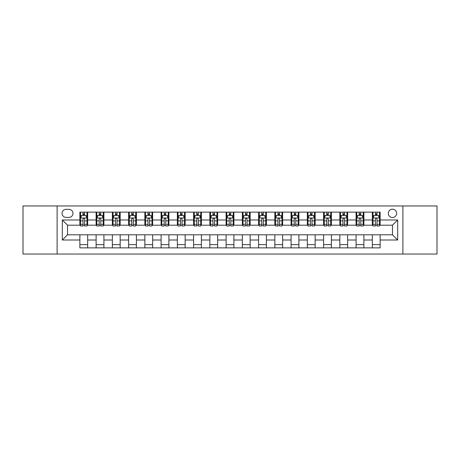 <?xml version="1.0" encoding="UTF-8"?>
<svg xmlns="http://www.w3.org/2000/svg" width="460" height="460" viewBox="0 0 460 460"><rect width="100%" height="100%" fill="white"/><g stroke="black" fill="none" stroke-linecap="round" stroke-linejoin="round"><path stroke-width="0.69" d="M392.478 209.202A4.157 4.157 0 0 0 388.32 213.359A4.157 4.157 0 0 0 392.478 217.522A4.157 4.157 0 0 0 396.641 213.359A4.157 4.157 0 0 0 392.478 209.202M402.879 254.046L437 254.046L437 205.953L402.879 205.953L402.879 254.046L57.12 254.046L57.12 205.953L23 205.953L23 254.046L57.12 254.046M66.09 217.39L68.948 217.39A4.031 4.031 0 0 0 72.979 213.359A4.031 4.031 0 0 0 68.948 209.334L66.09 209.334A4.031 4.031 0 0 0 62.06 213.359A4.031 4.031 0 0 0 66.09 217.39M402.879 205.953L57.12 205.953M79.867 240.011L62.318 240.011L62.318 219.989L79.867 219.989L79.867 225.193L67.522 225.193L67.522 234.807L79.867 234.807L79.867 247.871L380.132 247.871L380.132 234.807L392.478 234.807L392.478 225.193L380.132 225.193L380.132 219.989L397.681 219.989L397.681 240.011L380.132 240.011M380.132 219.989L380.132 212.129L79.867 212.129L79.867 219.989M372.335 212.129L372.335 225.193L372.985 225.193M375.452 225.193L377.01 225.193M379.483 225.193L380.132 225.193M372.335 225.193L363.233 225.193M356.086 212.129L356.086 225.193L356.736 225.193M359.202 225.193L360.766 225.193M356.086 225.193L346.984 225.193M339.836 212.129L339.836 225.193L340.486 225.193M342.959 225.193L344.517 225.193M339.836 225.193L330.74 225.193M323.587 212.129L323.587 225.193L324.237 225.193M326.709 225.193L328.267 225.193M323.587 225.193L314.49 225.193M307.343 212.129L307.343 225.193L307.993 225.193M310.46 225.193L312.018 225.193M307.343 225.193L298.241 225.193M291.094 212.129L291.094 225.193L291.743 225.193M294.21 225.193L295.774 225.193M291.094 225.193L281.991 225.193M274.844 212.129L274.844 225.193L275.494 225.193M277.966 225.193L279.525 225.193M274.844 225.193L265.748 225.193M258.595 212.129L258.595 225.193L259.244 225.193M261.717 225.193L263.275 225.193M258.595 225.193L249.498 225.193M242.351 212.129L242.351 225.193L243.001 225.193M245.467 225.193L247.026 225.193M242.351 225.193L233.249 225.193M226.101 212.129L226.101 225.193L226.751 225.193M229.218 225.193L230.782 225.193M226.101 225.193L216.999 225.193M209.852 212.129L209.852 225.193L210.502 225.193M212.974 225.193L214.532 225.193M209.852 225.193L200.755 225.193M193.602 212.129L193.602 225.193L194.252 225.193M196.725 225.193L198.283 225.193M193.602 225.193L184.506 225.193M177.359 212.129L177.359 225.193L178.008 225.193M180.475 225.193L182.033 225.193M177.359 225.193L168.256 225.193M161.109 212.129L161.109 225.193L161.759 225.193M164.226 225.193L165.79 225.193M161.109 225.193L152.007 225.193M144.86 212.129L144.86 225.193L145.51 225.193M147.982 225.193L149.54 225.193M144.86 225.193L135.763 225.193M128.61 212.129L128.61 225.193L129.26 225.193M131.732 225.193L133.291 225.193M128.61 225.193L119.514 225.193M112.366 212.129L112.366 225.193L113.016 225.193M115.483 225.193L117.041 225.193M112.366 225.193L103.264 225.193M96.117 212.129L96.117 225.193L96.767 225.193M99.234 225.193L100.797 225.193M96.117 225.193L87.015 225.193M79.867 225.193L80.517 225.193M82.99 225.193L84.548 225.193M79.867 234.807L87.665 234.807L87.665 247.871M380.132 234.807L87.665 234.807M87.665 212.129L87.665 225.193M79.867 215.378L80.517 215.378M82.99 215.378L84.548 215.378M87.015 215.378L87.665 215.378M79.867 244.622L87.665 244.622M96.117 234.807L96.117 247.871M103.914 212.129L103.914 225.193M96.117 215.378L96.767 215.378M99.234 215.378L100.797 215.378M103.264 215.378L103.914 215.378M103.914 234.807L103.914 247.871M96.117 244.622L103.914 244.622M112.366 234.807L112.366 247.871M120.163 234.807L120.163 247.871M112.366 244.622L120.163 244.622M120.163 212.129L120.163 225.193M112.366 215.378L113.016 215.378M115.483 215.378L117.041 215.378M119.514 215.378L120.163 215.378M128.61 234.807L128.61 247.871M136.413 234.807L136.413 247.871M128.61 244.622L136.413 244.622M136.413 212.129L136.413 225.193M128.61 215.378L129.26 215.378M131.732 215.378L133.291 215.378M135.763 215.378L136.413 215.378M144.86 234.807L144.86 247.871M152.657 234.807L152.657 247.871M144.86 244.622L152.657 244.622M152.657 212.129L152.657 225.193M144.86 215.378L145.51 215.378M147.982 215.378L149.54 215.378M152.007 215.378L152.657 215.378M161.109 234.807L161.109 247.871M168.906 234.807L168.906 247.871M161.109 244.622L168.906 244.622M168.906 212.129L168.906 225.193M161.109 215.378L161.759 215.378M164.226 215.378L165.79 215.378M168.256 215.378L168.906 215.378M177.359 234.807L177.359 247.871M185.156 234.807L185.156 247.871M177.359 244.622L185.156 244.622M185.156 212.129L185.156 225.193M177.359 215.378L178.008 215.378M180.475 215.378L182.033 215.378M184.506 215.378L185.156 215.378M193.602 234.807L193.602 247.871M201.405 234.807L201.405 247.871M193.602 244.622L201.405 244.622M201.405 212.129L201.405 225.193M193.602 215.378L194.252 215.378M196.725 215.378L198.283 215.378M200.755 215.378L201.405 215.378M209.852 234.807L209.852 247.871M217.649 234.807L217.649 247.871M209.852 244.622L217.649 244.622M217.649 212.129L217.649 225.193M209.852 215.378L210.502 215.378M212.974 215.378L214.532 215.378M216.999 215.378L217.649 215.378M226.101 234.807L226.101 247.871M233.898 234.807L233.898 247.871M226.101 244.622L233.898 244.622M233.898 212.129L233.898 225.193M226.101 215.378L226.751 215.378M229.218 215.378L230.782 215.378M233.249 215.378L233.898 215.378M242.351 234.807L242.351 247.871M250.148 234.807L250.148 247.871M242.351 244.622L250.148 244.622M250.148 212.129L250.148 225.193M242.351 215.378L243.001 215.378M245.467 215.378L247.026 215.378M249.498 215.378L250.148 215.378M258.595 234.807L258.595 247.871M266.397 234.807L266.397 247.871M258.595 244.622L266.397 244.622M266.397 212.129L266.397 225.193M258.595 215.378L259.244 215.378M261.717 215.378L263.275 215.378M265.748 215.378L266.397 215.378M274.844 234.807L274.844 247.871M282.641 234.807L282.641 247.871M274.844 244.622L282.641 244.622M282.641 212.129L282.641 225.193M274.844 215.378L275.494 215.378M277.966 215.378L279.525 215.378M281.991 215.378L282.641 215.378M291.094 234.807L291.094 247.871M298.891 234.807L298.891 247.871M291.094 244.622L298.891 244.622M298.891 212.129L298.891 225.193M291.094 215.378L291.743 215.378M294.21 215.378L295.774 215.378M298.241 215.378L298.891 215.378M307.343 234.807L307.343 247.871M315.14 234.807L315.14 247.871M307.343 244.622L315.14 244.622M315.14 212.129L315.14 225.193M307.343 215.378L307.993 215.378M310.46 215.378L312.018 215.378M314.49 215.378L315.14 215.378M323.587 234.807L323.587 247.871M331.39 234.807L331.39 247.871M323.587 244.622L331.39 244.622M331.39 212.129L331.39 225.193M323.587 215.378L324.237 215.378M326.709 215.378L328.267 215.378M330.74 215.378L331.39 215.378M339.836 234.807L339.836 247.871M347.633 234.807L347.633 247.871M339.836 244.622L347.633 244.622M347.633 212.129L347.633 225.193M339.836 215.378L340.486 215.378M342.959 215.378L344.517 215.378M346.984 215.378L347.633 215.378M356.086 234.807L356.086 247.871M363.883 234.807L363.883 247.871M356.086 244.622L363.883 244.622M363.883 212.129L363.883 225.193M356.086 215.378L356.736 215.378M359.202 215.378L360.766 215.378M363.233 215.378L363.883 215.378M372.335 234.807L372.335 247.871M372.335 244.622L380.132 244.622M372.335 215.378L372.985 215.378M375.452 215.378L377.01 215.378M379.483 215.378L380.132 215.378M67.522 225.193L62.318 219.989M67.522 234.807L62.318 240.011M397.681 219.989L392.478 225.193M397.681 240.011L392.478 234.807M84.548 213.82L82.99 213.82M87.015 224.342L84.548 224.342L84.548 225.969L87.015 225.969L87.015 218.04L85.715 215.441L81.817 215.441L80.517 218.04L80.517 225.969L82.99 225.969L82.99 224.342L80.517 224.342M80.517 218.04L80.517 212.129M87.015 218.04L87.015 212.129M82.99 215.441L82.99 212.129M84.548 212.129L84.548 215.441M84.548 224.342L84.548 219.017C84.03 218.017 83.507 218.017 82.99 219.017L82.99 224.342M100.797 213.82L99.234 213.82M103.264 224.342L100.797 224.342L100.797 225.969L103.264 225.969L103.264 218.04L101.965 215.441L98.066 215.441L96.767 218.04L96.767 225.969L99.234 225.969L99.234 224.342L96.767 224.342M96.767 218.04L96.767 212.129M103.264 218.04L103.264 212.129M99.234 215.441L99.234 212.129M100.797 212.129L100.797 215.441M100.797 224.342L100.797 219.017C100.274 218.017 99.757 218.017 99.234 219.017L99.234 224.342M117.041 213.82L115.483 213.82M119.514 224.342L117.041 224.342L117.041 225.969L119.514 225.969L119.514 218.04L118.214 215.441L114.316 215.441L113.016 218.04L113.016 225.969L115.483 225.969L115.483 224.342L113.016 224.342M113.016 218.04L113.016 212.129M119.514 218.04L119.514 212.129M115.483 215.441L115.483 212.129M117.041 212.129L117.041 215.441M117.041 224.342L117.041 219.017C116.524 218.017 116.006 218.017 115.483 219.017L115.483 224.342M133.291 213.82L131.732 213.82M135.763 224.342L133.291 224.342L133.291 225.969L135.763 225.969L135.763 218.04L134.464 215.441L130.559 215.441L129.26 218.04L129.26 225.969L131.732 225.969L131.732 224.342L129.26 224.342M129.26 218.04L129.26 212.129M135.763 218.04L135.763 212.129M131.732 215.441L131.732 212.129M133.291 212.129L133.291 215.441M133.291 224.342L133.291 219.017C132.773 218.017 132.25 218.017 131.732 219.017L131.732 224.342M149.54 213.82L147.982 213.82M152.007 224.342L149.54 224.342L149.54 225.969L152.007 225.969L152.007 218.04L150.708 215.441L146.809 215.441L145.51 218.04L145.51 225.969L147.982 225.969L147.982 224.342L145.51 224.342M145.51 218.04L145.51 212.129M152.007 218.04L152.007 212.129M147.982 215.441L147.982 212.129M149.54 212.129L149.54 215.441M149.54 224.342L149.54 219.017C149.023 218.017 148.499 218.017 147.982 219.017L147.982 224.342M165.79 213.82L164.226 213.82M168.256 224.342L165.79 224.342L165.79 225.969L168.256 225.969L168.256 218.04L166.957 215.441L163.058 215.441L161.759 218.04L161.759 225.969L164.226 225.969L164.226 224.342L161.759 224.342M161.759 218.04L161.759 212.129M168.256 218.04L168.256 212.129M164.226 215.441L164.226 212.129M165.79 212.129L165.79 215.441M165.79 224.342L165.79 219.017C165.267 218.017 164.749 218.017 164.226 219.017L164.226 224.342M182.033 213.82L180.475 213.82M184.506 224.342L182.033 224.342L182.033 225.969L184.506 225.969L184.506 218.04L183.206 215.441L179.308 215.441L178.008 218.04L178.008 225.969L180.475 225.969L180.475 224.342L178.008 224.342M178.008 218.04L178.008 212.129M184.506 218.04L184.506 212.129M180.475 215.441L180.475 212.129M182.033 212.129L182.033 215.441M182.033 224.342L182.033 219.017C181.516 218.017 180.998 218.017 180.475 219.017L180.475 224.342M198.283 213.82L196.725 213.82M200.755 224.342L198.283 224.342L198.283 225.969L200.755 225.969L200.755 218.04L199.456 215.441L195.552 215.441L194.252 218.04L194.252 225.969L196.725 225.969L196.725 224.342L194.252 224.342M194.252 218.04L194.252 212.129M200.755 218.04L200.755 212.129M196.725 215.441L196.725 212.129M198.283 212.129L198.283 215.441M198.283 224.342L198.283 219.017C197.765 218.017 197.242 218.017 196.725 219.017L196.725 224.342M214.532 213.82L212.974 213.82M216.999 224.342L214.532 224.342L214.532 225.969L216.999 225.969L216.999 218.04L215.7 215.441L211.801 215.441L210.502 218.04L210.502 225.969L212.974 225.969L212.974 224.342L210.502 224.342M210.502 218.04L210.502 212.129M216.999 218.04L216.999 212.129M212.974 215.441L212.974 212.129M214.532 212.129L214.532 215.441M214.532 224.342L214.532 219.017C214.015 218.017 213.492 218.017 212.974 219.017L212.974 224.342M230.782 213.82L229.218 213.82M233.249 224.342L230.782 224.342L230.782 225.969L233.249 225.969L233.249 218.04L231.949 215.441L228.051 215.441L226.751 218.04L226.751 225.969L229.218 225.969L229.218 224.342L226.751 224.342M226.751 218.04L226.751 212.129M233.249 218.04L233.249 212.129M229.218 215.441L229.218 212.129M230.782 212.129L230.782 215.441M230.782 224.342L230.782 219.017C230.259 218.017 229.741 218.017 229.218 219.017L229.218 224.342M247.026 213.82L245.467 213.82M249.498 224.342L247.026 224.342L247.026 225.969L249.498 225.969L249.498 218.04L248.199 215.441L244.3 215.441L243.001 218.04L243.001 225.969L245.467 225.969L245.467 224.342L243.001 224.342M243.001 218.04L243.001 212.129M249.498 218.04L249.498 212.129M245.467 215.441L245.467 212.129M247.026 212.129L247.026 215.441M247.026 224.342L247.026 219.017C246.508 218.017 245.991 218.017 245.467 219.017L245.467 224.342M263.275 213.82L261.717 213.82M265.748 224.342L263.275 224.342L263.275 225.969L265.748 225.969L265.748 218.04L264.448 215.441L260.544 215.441L259.244 218.04L259.244 225.969L261.717 225.969L261.717 224.342L259.244 224.342M259.244 218.04L259.244 212.129M265.748 218.04L265.748 212.129M261.717 215.441L261.717 212.129M263.275 212.129L263.275 215.441M263.275 224.342L263.275 219.017C262.758 218.017 262.234 218.017 261.717 219.017L261.717 224.342M279.525 213.82L277.966 213.82M281.991 224.342L279.525 224.342L279.525 225.969L281.991 225.969L281.991 218.04L280.692 215.441L276.793 215.441L275.494 218.04L275.494 225.969L277.966 225.969L277.966 224.342L275.494 224.342M275.494 218.04L275.494 212.129M281.991 218.04L281.991 212.129M277.966 215.441L277.966 212.129M279.525 212.129L279.525 215.441M279.525 224.342L279.525 219.017C279.007 218.017 278.484 218.017 277.966 219.017L277.966 224.342M295.774 213.82L294.21 213.82M298.241 224.342L295.774 224.342L295.774 225.969L298.241 225.969L298.241 218.04L296.941 215.441L293.043 215.441L291.743 218.04L291.743 225.969L294.21 225.969L294.21 224.342L291.743 224.342M291.743 218.04L291.743 212.129M298.241 218.04L298.241 212.129M294.21 215.441L294.21 212.129M295.774 212.129L295.774 215.441M295.774 224.342L295.774 219.017C295.251 218.017 294.733 218.017 294.21 219.017L294.21 224.342M312.018 213.82L310.46 213.82M314.49 224.342L312.018 224.342L312.018 225.969L314.49 225.969L314.49 218.04L313.191 215.441L309.292 215.441L307.993 218.04L307.993 225.969L310.46 225.969L310.46 224.342L307.993 224.342M307.993 218.04L307.993 212.129M314.49 218.04L314.49 212.129M310.46 215.441L310.46 212.129M312.018 212.129L312.018 215.441M312.018 224.342L312.018 219.017C311.5 218.017 310.983 218.017 310.46 219.017L310.46 224.342M328.267 213.82L326.709 213.82M330.74 224.342L328.267 224.342L328.267 225.969L330.74 225.969L330.74 218.04L329.44 215.441L325.536 215.441L324.237 218.04L324.237 225.969L326.709 225.969L326.709 224.342L324.237 224.342M324.237 218.04L324.237 212.129M330.74 218.04L330.74 212.129M326.709 215.441L326.709 212.129M328.267 212.129L328.267 215.441M328.267 224.342L328.267 219.017C327.75 218.017 327.227 218.017 326.709 219.017L326.709 224.342M344.517 213.82L342.959 213.82M346.984 224.342L344.517 224.342L344.517 225.969L346.984 225.969L346.984 218.04L345.684 215.441L341.786 215.441L340.486 218.04L340.486 225.969L342.959 225.969L342.959 224.342L340.486 224.342M340.486 218.04L340.486 212.129M346.984 218.04L346.984 212.129M342.959 215.441L342.959 212.129M344.517 212.129L344.517 215.441M344.517 224.342L344.517 219.017C343.999 218.017 343.476 218.017 342.959 219.017L342.959 224.342M360.766 213.82L359.202 213.82M363.233 224.342L360.766 224.342L360.766 225.969L363.233 225.969L363.233 218.04L361.934 215.441L358.035 215.441L356.736 218.04L356.736 225.969L359.202 225.969L359.202 224.342L356.736 224.342M356.736 218.04L356.736 212.129M363.233 218.04L363.233 212.129M359.202 215.441L359.202 212.129M360.766 212.129L360.766 215.441M360.766 224.342L360.766 219.017C360.243 218.017 359.726 218.017 359.202 219.017L359.202 224.342M377.01 213.82L375.452 213.82M379.483 224.342L377.01 224.342L377.01 225.969L379.483 225.969L379.483 218.04L378.183 215.441L374.285 215.441L372.985 218.04L372.985 225.969L375.452 225.969L375.452 224.342L372.985 224.342M372.985 218.04L372.985 212.129M379.483 218.04L379.483 212.129M375.452 215.441L375.452 212.129M377.01 212.129L377.01 215.441M377.01 224.342L377.01 219.017C376.493 218.017 375.975 218.017 375.452 219.017L375.452 224.342M96.117 240.011L87.665 240.011M96.117 219.989L87.665 219.989M112.366 219.989L103.914 219.989M112.366 240.011L103.914 240.011M128.61 219.989L120.163 219.989M128.61 240.011L120.163 240.011M144.86 219.989L136.413 219.989M144.86 240.011L136.413 240.011M161.109 219.989L152.657 219.989M161.109 240.011L152.657 240.011M177.359 219.989L168.906 219.989M177.359 240.011L168.906 240.011M193.602 219.989L185.156 219.989M193.602 240.011L185.156 240.011M209.852 219.989L201.405 219.989M209.852 240.011L201.405 240.011M226.101 219.989L217.649 219.989M226.101 240.011L217.649 240.011M242.351 219.989L233.898 219.989M242.351 240.011L233.898 240.011M258.595 219.989L250.148 219.989M258.595 240.011L250.148 240.011M274.844 219.989L266.397 219.989M274.844 240.011L266.397 240.011M291.094 219.989L282.641 219.989M291.094 240.011L282.641 240.011M307.343 219.989L298.891 219.989M307.343 240.011L298.891 240.011M323.587 219.989L315.14 219.989M323.587 240.011L315.14 240.011M339.836 219.989L331.39 219.989M339.836 240.011L331.39 240.011M356.086 219.989L347.633 219.989M356.086 240.011L347.633 240.011M372.335 219.989L363.883 219.989M372.335 240.011L363.883 240.011M86.986 217.977L80.552 217.977M80.517 215.596L81.742 215.596M85.796 215.596L87.015 215.596M82.99 220.857L80.517 220.857M87.015 220.857L84.548 220.857M84.548 214.642L82.99 214.642M103.235 217.977L96.801 217.977M96.767 215.596L97.986 215.596M102.045 215.596L103.264 215.596M99.234 220.857L96.767 220.857M103.264 220.857L100.797 220.857M100.797 214.642L99.234 214.642M119.479 217.977L113.045 217.977M113.016 215.596L114.235 215.596M118.289 215.596L119.514 215.596M115.483 220.857L113.016 220.857M119.514 220.857L117.041 220.857M117.041 214.642L115.483 214.642M135.729 217.977L129.294 217.977M129.26 215.596L130.485 215.596M134.538 215.596L135.763 215.596M131.732 220.857L129.26 220.857M135.763 220.857L133.291 220.857M133.291 214.642L131.732 214.642M151.978 217.977L145.544 217.977M145.51 215.596L146.734 215.596M150.788 215.596L152.007 215.596M147.982 220.857L145.51 220.857M152.007 220.857L149.54 220.857M149.54 214.642L147.982 214.642M168.228 217.977L161.793 217.977M161.759 215.596L162.978 215.596M167.037 215.596L168.256 215.596M164.226 220.857L161.759 220.857M168.256 220.857L165.79 220.857M165.79 214.642L164.226 214.642M184.471 217.977L178.037 217.977M178.008 215.596L179.227 215.596M183.281 215.596L184.506 215.596M180.475 220.857L178.008 220.857M184.506 220.857L182.033 220.857M182.033 214.642L180.475 214.642M200.721 217.977L194.287 217.977M194.252 215.596L195.477 215.596M199.531 215.596L200.755 215.596M196.725 220.857L194.252 220.857M200.755 220.857L198.283 220.857M198.283 214.642L196.725 214.642M216.97 217.977L210.536 217.977M210.502 215.596L211.726 215.596M215.78 215.596L216.999 215.596M212.974 220.857L210.502 220.857M216.999 220.857L214.532 220.857M214.532 214.642L212.974 214.642M233.214 217.977L226.786 217.977M226.751 215.596L227.97 215.596M232.03 215.596L233.249 215.596M229.218 220.857L226.751 220.857M233.249 220.857L230.782 220.857M230.782 214.642L229.218 214.642M249.464 217.977L243.029 217.977M243.001 215.596L244.22 215.596M248.273 215.596L249.498 215.596M245.467 220.857L243.001 220.857M249.498 220.857L247.026 220.857M247.026 214.642L245.467 214.642M265.713 217.977L259.279 217.977M259.244 215.596L260.469 215.596M264.523 215.596L265.748 215.596M261.717 220.857L259.244 220.857M265.748 220.857L263.275 220.857M263.275 214.642L261.717 214.642M281.963 217.977L275.529 217.977M275.494 215.596L276.719 215.596M280.772 215.596L281.991 215.596M277.966 220.857L275.494 220.857M281.991 220.857L279.525 220.857M279.525 214.642L277.966 214.642M298.207 217.977L291.772 217.977M291.743 215.596L292.962 215.596M297.022 215.596L298.241 215.596M294.21 220.857L291.743 220.857M298.241 220.857L295.774 220.857M295.774 214.642L294.21 214.642M314.456 217.977L308.022 217.977M307.993 215.596L309.212 215.596M313.266 215.596L314.49 215.596M310.46 220.857L307.993 220.857M314.49 220.857L312.018 220.857M312.018 214.642L310.46 214.642M330.705 217.977L324.271 217.977M324.237 215.596L325.461 215.596M329.515 215.596L330.74 215.596M326.709 220.857L324.237 220.857M330.74 220.857L328.267 220.857M328.267 214.642L326.709 214.642M346.955 217.977L340.521 217.977M340.486 215.596L341.711 215.596M345.765 215.596L346.984 215.596M342.959 220.857L340.486 220.857M346.984 220.857L344.517 220.857M344.517 214.642L342.959 214.642M363.199 217.977L356.764 217.977M356.736 215.596L357.955 215.596M362.014 215.596L363.233 215.596M359.202 220.857L356.736 220.857M363.233 220.857L360.766 220.857M360.766 214.642L359.202 214.642M379.448 217.977L373.014 217.977M372.985 215.596L374.204 215.596M378.258 215.596L379.483 215.596M375.452 220.857L372.985 220.857M379.483 220.857L377.01 220.857M377.01 214.642L375.452 214.642"/></g></svg>
